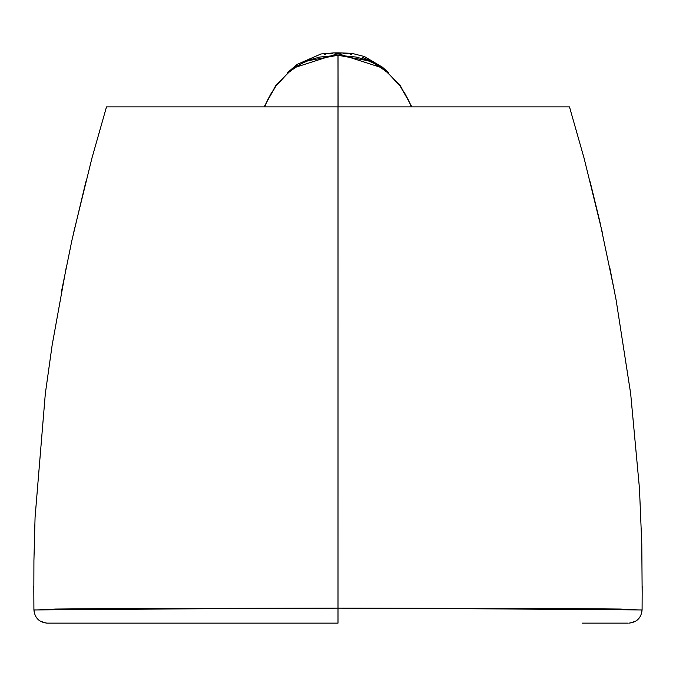 <?xml version="1.0" encoding="UTF-8"?>
<svg xmlns="http://www.w3.org/2000/svg" width="676" height="676" viewBox="0 0 676 676"><rect width="100%" height="100%" fill="white"/><g stroke="black" fill="none" stroke-linecap="round" stroke-linejoin="round"><path stroke-width="1.01" d="M582.213 623.137L627.59 623.137M637.417 609.853L620.399 609.051L565.787 608.561L338 608.13L338 595.539M382.684 68.031L337.992 53.607L337.983 55.246L368.572 60.823M375.307 64.076L385.751 71.107M404.172 92.164L408.329 99.887M411.304 106.884L409.276 101.949L400.251 86.291L388.108 73.067L380.909 67.532L373.169 62.936L364.896 59.446L356.125 57.054L337.983 55.246L338.084 106.884M345.935 106.884L356.556 106.884M369.941 106.884L544.476 106.884M38.583 609.853L55.593 609.051L110.213 608.561L338 608.13L338 106.884L569.488 106.884L568.474 106.884L569.479 106.884L570.189 109.25M635.626 621.236L629.584 623.111M641.406 610.132L642.031 609.862M514.267 106.884L474.349 106.884M411.169 106.884L371.158 106.884M356.024 106.884L540.437 106.884M567.02 106.884L569.479 106.884M287.19 72.898L297.203 64.381L320.999 53.962L333.505 52.914L338 52.863L337.992 53.607L340.856 53.59M343.712 53.59L347.988 53.886M350.565 54.266L351.74 54.469M362.615 57.333L374.893 62.953M628.764 623.137C636.8 622.368 641.237 617.965 642.09 609.946L412.275 608.315M47.286 623.137L338 623.137L338 608.13L338 623.137L93.787 623.137M264.696 106.884L266.716 101.949L275.749 86.291L287.892 73.067L295.091 67.532L302.831 62.936L311.104 59.446L319.875 57.054L338.017 55.246L338 598.159M48.41 623.137L47.227 623.137C39.2 622.368 34.763 617.965 33.91 609.946L263.725 608.315M33.969 609.862L34.594 610.132M337.915 106.884L106.512 106.884L105.811 109.25M46.416 623.111L40.374 621.236M106.521 106.884L108.98 106.884M135.563 106.884L319.976 106.884M304.842 106.884L264.831 106.884M330.065 106.884L319.444 106.884M306.059 106.884L131.524 106.884M313.385 57.333L301.099 62.953M325.435 54.266L324.26 54.469M332.279 53.59L328.012 53.886M388.801 72.898L382.574 67.279L364.465 56.556L353.379 53.708L348.317 53.167L338.008 52.863L338.008 53.607L335.144 53.59M293.316 68.031L338.008 53.607L338.017 55.246L307.419 60.823M300.693 64.076L290.249 71.107M271.828 92.164L267.671 99.887M411.861 106.884L399.888 84.889L382.793 68.107L378.873 65.462M569.623 107.366L584.047 158.057L602.468 233.076M642.09 610.124L642.192 586.177M642.166 593.553L641.786 543.977L639.462 488.461L630.657 393.533L616.14 300.152L609.946 268.49M632.516 412.622L632.364 411.27M631.976 407.831L631.747 405.769M614.56 291.795L599.756 221.196L590.14 181.776M106.369 107.366L91.953 158.057L73.532 233.085M85.852 181.776L71.867 240.546L61.431 291.804M66.054 268.49L52.145 345.157L45.317 393.711L35.067 517.461L33.918 560.624L33.834 593.553M33.8 586.168L33.91 610.124M264.13 106.884L276.112 84.889L293.207 68.107L297.127 65.462"/></g></svg>
